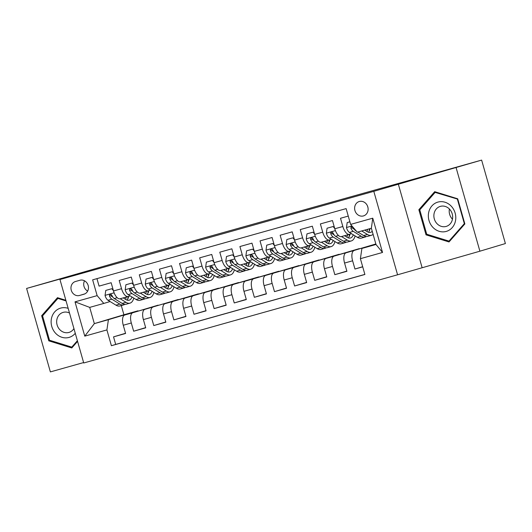 <?xml version="1.0" encoding="UTF-8"?>
<svg xmlns="http://www.w3.org/2000/svg" width="532" height="532" viewBox="0 0 532 532"><rect width="100%" height="100%" fill="white"/><g stroke="black" fill="none" stroke-linecap="round" stroke-linejoin="round"><path stroke-width="0.8" d="M359.319 201.495A7.508 6.69 -106.7 0 0 359.22 201.522A7.508 6.69 -106.7 0 0 354.95 210.579A7.508 6.69 -106.7 0 0 363.429 215.932A7.508 6.69 -106.7 0 0 363.529 215.899A7.508 6.69 -106.7 0 0 367.792 206.848A7.508 6.69 -106.7 0 0 359.319 201.495M367.539 206.103A7.508 6.69 -106.7 0 0 367.958 207.5M479.897 251.197L505.4 243.556L481.626 160.099L373.803 191.334L397.577 274.791L479.897 251.197L456.124 167.74M373.803 191.334L59.956 279.526L83.73 362.984L397.577 274.791M59.956 279.526L84.442 272.191L26.6 288.444L50.374 371.901L83.61 362.565M26.6 288.444L132.229 258.073L481.626 160.099M348.267 216.092L340.5 218.273L342.841 226.506L334.794 228.767A9.383 4.256 74.3 0 0 341.418 236.58A9.383 4.256 74.3 0 0 341.444 236.567L349.431 234.326M334.794 228.767L332.453 220.534L320.377 223.925L322.725 232.158L314.678 234.426A9.383 4.256 74.3 0 0 321.295 242.233A9.383 4.256 74.3 0 0 321.328 242.22L329.315 239.979M314.678 234.426L312.331 226.186L300.261 229.585L302.608 237.817L294.562 240.078A9.383 4.256 74.3 0 0 301.178 247.885A9.383 4.256 74.3 0 0 301.212 247.879L309.192 245.631M294.562 240.078L292.214 231.846L280.145 235.237L282.492 243.47L274.439 245.731A9.383 4.256 74.3 0 0 281.062 253.538A9.383 4.256 74.3 0 0 281.089 253.531L289.076 251.284M274.439 245.731L272.098 237.498L260.028 240.89L262.369 249.122L254.323 251.383A9.383 4.256 74.3 0 0 260.939 259.19A9.383 4.256 74.3 0 0 260.973 259.184L268.959 256.936M254.323 251.383L251.975 243.151L239.905 246.542L242.253 254.775L234.206 257.036A9.383 4.256 74.3 0 0 240.823 264.843A9.383 4.256 74.3 0 0 240.856 264.836L248.836 262.595M234.206 257.036L231.859 248.803L219.789 252.195L222.137 260.427L214.083 262.688A9.383 4.256 74.3 0 0 220.707 270.502A9.383 4.256 74.3 0 0 220.74 270.489L228.72 268.248M214.083 262.688L211.743 254.456L199.673 257.847L202.014 266.08L193.967 268.341A9.383 4.256 74.3 0 0 200.584 276.155A9.383 4.256 74.3 0 0 200.617 276.141L208.604 273.9M193.967 268.341L191.626 260.108L179.55 263.506L181.897 271.739L173.851 274A9.383 4.256 74.3 0 0 180.468 281.807A9.383 4.256 74.3 0 0 180.501 281.794L188.481 279.553M173.851 274L171.504 265.767L159.434 269.159L161.781 277.391L153.735 279.652A9.383 4.256 74.3 0 0 160.351 287.46A9.383 4.256 74.3 0 0 160.385 287.453L168.365 285.205M153.735 279.652L151.387 271.42L139.317 274.811L141.658 283.044L133.612 285.305A9.383 4.256 74.3 0 0 140.229 293.112A9.383 4.256 74.3 0 0 140.262 293.105L148.248 290.858M133.612 285.305L131.271 277.072L119.195 280.464L121.542 288.696A9.383 4.256 74.3 0 0 128.159 296.504A9.383 4.256 74.3 0 0 128.192 296.497L130.214 295.892M158.177 305.361L124.774 314.997A9.383 4.256 74.3 0 0 123.264 325.245L125.605 333.478L113.535 336.869L125.545 333.265M158.117 305.155L132.82 312.736A9.383 4.256 74.3 0 0 131.311 322.984L133.652 331.217L145.668 327.612M133.652 331.217L145.728 327.825L143.381 319.592A9.383 4.256 74.3 0 1 144.89 309.345L178.233 299.503L144.89 309.345M198.409 294.056L165.006 303.692A9.383 4.256 74.3 0 0 163.497 313.933L165.844 322.166L153.775 325.564L165.785 321.96M218.532 288.404L185.129 298.04A9.383 4.256 74.3 0 0 183.613 308.281L185.961 316.513L173.891 319.905L185.901 316.307M238.649 282.745L205.246 292.381A9.383 4.256 74.3 0 0 203.736 302.628L206.077 310.861L194.007 314.252L206.024 310.655M258.765 277.092L225.362 286.728A9.383 4.256 74.3 0 0 223.852 296.976L226.2 305.208L214.13 308.6L226.14 305.002M278.888 271.44L245.478 281.076A9.383 4.256 74.3 0 0 243.969 291.323L246.316 299.556L234.246 302.947L246.256 299.35M299.004 265.787L265.601 275.423A9.383 4.256 74.3 0 0 264.091 285.671L266.432 293.903L254.363 297.295L266.372 293.691M319.12 260.135L285.717 269.771A9.383 4.256 74.3 0 0 284.208 280.012L286.555 288.244L274.479 291.642L286.495 288.038M339.243 254.482L305.834 264.118A9.383 4.256 74.3 0 0 304.324 274.359L306.671 282.592L294.602 285.983L306.612 282.386M359.359 248.83L325.956 258.459A9.383 4.256 74.3 0 0 324.447 268.707L326.788 276.939L314.718 280.331L326.728 276.733M375.845 243.969L346.073 252.806A9.383 4.256 74.3 0 0 344.563 263.054L346.911 271.287L334.834 274.678L346.851 271.081M342.841 226.506A9.383 4.256 -105.7 0 0 349.464 234.319A9.383 4.256 -105.7 0 0 349.491 234.306L351.519 233.701M322.725 232.158A9.383 4.256 -105.7 0 0 329.341 239.972A9.383 4.256 -105.7 0 0 329.375 239.959L331.396 239.353M302.608 237.817A9.383 4.256 -105.7 0 0 309.225 245.624A9.383 4.256 -105.7 0 0 309.258 245.611L311.28 245.006M282.492 243.47A9.383 4.256 -105.7 0 0 289.109 251.277A9.383 4.256 -105.7 0 0 289.142 251.27L291.164 250.658M262.369 249.122A9.383 4.256 -105.7 0 0 268.986 256.929A9.383 4.256 -105.7 0 0 269.019 256.923L271.041 256.318M242.253 254.775A9.383 4.256 -105.7 0 0 248.87 262.582A9.383 4.256 -105.7 0 0 248.903 262.575L250.924 261.97M222.137 260.427A9.383 4.256 -105.7 0 0 228.753 268.234A9.383 4.256 -105.7 0 0 228.787 268.228L230.808 267.623M202.014 266.08A9.383 4.256 -105.7 0 0 208.637 273.894A9.383 4.256 -105.7 0 0 208.664 273.88L210.685 273.275M181.897 271.739A9.383 4.256 -105.7 0 0 188.514 279.546A9.383 4.256 -105.7 0 0 188.547 279.533L190.569 278.928M161.781 277.391A9.383 4.256 -105.7 0 0 168.398 285.199A9.383 4.256 -105.7 0 0 168.431 285.192L170.453 284.58M141.658 283.044A9.383 4.256 -105.7 0 0 148.282 290.851A9.383 4.256 -105.7 0 1 148.282 290.851L150.33 290.239M79.494 295.479L83.923 294.236A7.268 6.477 -106.7 0 0 84.016 294.203A7.268 6.477 -106.7 0 0 88.152 285.431A7.268 6.477 -106.7 0 0 79.94 280.251L75.511 281.495A7.268 6.477 -106.7 0 0 75.418 281.521A7.268 6.477 -106.7 0 0 71.281 290.292A7.268 6.477 -106.7 0 0 79.494 295.479L84.914 293.85M375.918 244.241L361.906 248.437L375.991 244.481L371.363 228.241L357.278 232.198L350.628 224.398L346.132 208.611L92.641 279.845L97.143 295.632L103.793 303.433L110.097 301.544M350.628 224.398L372.759 218.18L382.528 252.467L360.397 258.685L364.892 274.472L111.401 345.707L106.905 329.92L84.774 336.138L75.012 301.85L97.143 295.632M375.858 244.028L346.073 252.806M359.299 248.617L325.956 258.459M339.183 254.269L305.834 264.118M319.06 259.929L285.717 269.771M298.944 265.581L265.601 275.423M278.828 271.234L245.478 281.076M258.705 276.886L225.362 286.728M238.589 282.539L205.246 292.381M218.472 288.191L185.129 298.04M198.35 293.85L165.006 303.692M113.535 336.869L115.69 344.423L364.872 274.399M354.119 250.545A9.383 4.256 -105.7 0 0 352.61 260.793L354.957 269.026L362.718 266.845M334.834 274.678L332.493 266.446A9.383 4.256 -105.7 0 1 334.003 256.198M314.718 280.331L312.37 272.098A9.383 4.256 -105.7 0 1 313.887 261.857M294.602 285.983L292.254 277.751A9.383 4.256 -105.7 0 1 293.764 267.51M274.479 291.642L272.138 283.41A9.383 4.256 -105.7 0 1 273.648 273.162M254.363 297.295L252.022 289.062A9.383 4.256 -105.7 0 1 253.531 278.815M234.246 302.947L231.899 294.715A9.383 4.256 -105.7 0 1 233.408 284.467M214.13 308.6L211.783 300.367A9.383 4.256 -105.7 0 1 213.292 290.12M194.007 314.252L191.666 306.02A9.383 4.256 -105.7 0 1 193.176 295.779M173.891 319.905L171.543 311.672A9.383 4.256 -105.7 0 1 173.053 301.431M153.775 325.564L151.427 317.331A9.383 4.256 -105.7 0 1 152.937 307.084M96.95 278.635L99.078 286.116L111.148 282.725L113.496 290.957A9.383 4.256 74.3 0 0 120.112 298.765A9.383 4.256 74.3 0 0 120.146 298.758L128.126 296.517M103.793 303.433L89.709 307.39L94.337 323.629L108.415 319.672L106.905 329.92M121.296 305.574L123.916 314.764L94.337 323.629L84.774 336.138M123.916 314.764L138.001 310.808L108.415 319.672M115.69 344.423L111.401 345.707M354.957 269.026L362.684 266.712M360.397 258.685L361.906 248.437M89.709 307.39L75.012 301.85M372.759 218.18L371.363 228.241M382.528 252.467L375.991 244.481M84.508 280.81A7.268 6.477 -106.7 0 0 87.674 291.097M65.875 300.287L57.483 297.687L41.649 315.715L48.804 340.846L71.8 347.955L77.579 341.378M398.288 183.999L422.056 267.45M457.693 198.795L434.697 191.686L418.864 209.708L426.026 234.845L449.021 241.954L464.855 223.932L457.693 198.795M50.181 340.433L48.804 340.846M43.085 315.283L41.649 315.715M427.396 234.432L426.026 234.845M420.3 209.275L418.864 209.708M113.396 290.612L111.813 288.716L105.775 290.412L105.05 295.486A6.218 2.82 74.3 0 0 108.029 300.267L115.956 305.155A17.942 8.146 74.3 0 0 119.919 305.96L123.743 304.889A17.942 8.146 74.3 0 0 124.894 304.344M120.199 298.745L126.011 302.329A17.942 8.146 74.3 0 0 129.981 303.134A17.942 8.146 74.3 0 0 133.785 298.093M123.211 297.893L125.865 299.529A14.896 6.763 74.3 0 0 129.156 300.201A14.896 6.763 74.3 0 0 132.009 296.996M111.813 288.716L105.775 290.412M129.981 303.134L126.157 304.211A17.942 8.146 -105.7 0 1 122.194 303.406L114.26 298.512A6.218 2.82 -105.7 0 1 111.893 295.386L111.301 294.642L110.164 294.415L109.466 295.027L109.479 296.065A6.218 2.82 74.3 0 0 111.846 299.19L119.78 304.085A17.942 8.146 74.3 0 0 123.743 304.889M127.707 299.157A17.942 8.146 74.3 0 0 128.059 296.537M126.237 297.042A14.896 6.763 -105.7 0 1 125.539 299.33M127.068 300.101A14.896 6.763 74.3 0 0 128.658 296.357M112.864 297.115L111.7 296.397A3.165 1.436 -105.7 0 1 110.949 295.626L109.479 296.065M68.169 308.361A15.242 13.586 -106.7 0 0 60.668 308.101A15.242 13.586 -106.7 0 0 51.77 326.435A15.242 13.586 -106.7 0 0 69.02 337.421A15.242 13.586 -106.7 0 0 75.278 333.298M69.506 313.035A10.434 9.297 -106.7 0 0 63.195 312.364A10.434 9.297 -106.7 0 0 63.055 312.404A10.434 9.297 -106.7 0 0 57.124 324.992A10.434 9.297 -106.7 0 0 68.914 332.44A10.434 9.297 -106.7 0 0 69.047 332.4A10.434 9.297 -106.7 0 0 73.935 328.577M77.393 340.726L71.78 347.117L49.503 340.227L42.567 315.875L57.908 298.412L66.054 300.932M72.811 346.804L71.78 347.117M58.872 298.12L57.908 298.412M428.652 212.607A15.242 13.586 -106.7 0 0 439.139 231.294A15.242 13.586 -106.7 0 0 455.478 220.906A15.242 13.586 -106.7 0 0 444.985 202.227A15.242 13.586 -106.7 0 0 428.652 212.607M434.085 213.558A10.434 9.297 -106.7 0 0 436.998 223.653A10.434 9.297 -106.7 0 0 446.268 226.393A10.434 9.297 -106.7 0 0 452.453 219.237A10.434 9.297 -106.7 0 0 449.54 209.143A10.434 9.297 -106.7 0 0 440.277 206.396A10.434 9.297 -106.7 0 0 434.085 213.558M452.459 219.204A10.434 9.297 73.3 0 1 449.4 208.996M457.407 199.294L464.343 223.646L449.001 241.109L426.717 234.22L419.781 209.867L435.123 192.404L457.799 199.174M464.735 223.526L464.343 223.646M450.032 240.803L449.001 241.109M436.094 192.118L435.123 192.404M133.512 284.959L131.929 283.057L125.891 284.753L125.166 289.834A6.218 2.82 74.3 0 0 128.145 294.615L136.072 299.503A17.942 8.146 74.3 0 0 140.042 300.307L143.859 299.237A17.942 8.146 74.3 0 0 145.01 298.691M140.315 293.092L146.134 296.676A17.942 8.146 74.3 0 0 150.097 297.481A17.942 8.146 74.3 0 0 153.901 292.44M143.327 292.241L145.981 293.877A14.896 6.763 74.3 0 0 149.273 294.548A14.896 6.763 74.3 0 0 152.132 291.343M131.929 283.057L125.891 284.753M150.097 297.481L146.273 298.558A17.942 8.146 -105.7 0 1 142.31 297.747L134.383 292.859A6.218 2.82 -105.7 0 1 132.009 289.734L131.417 288.989L130.28 288.763L129.582 289.375L129.595 290.412A6.218 2.82 74.3 0 0 131.969 293.538L139.896 298.425A17.942 8.146 74.3 0 0 143.859 299.237M147.83 293.498A17.942 8.146 74.3 0 0 148.175 290.884M146.36 291.39A14.896 6.763 -105.7 0 1 145.662 293.677M147.184 294.449A14.896 6.763 74.3 0 0 148.774 290.705M132.98 291.456L131.816 290.745A3.165 1.436 -105.7 0 1 131.065 289.973L129.595 290.412M153.635 279.307L152.046 277.405L146.014 279.101L145.283 284.181A6.218 2.82 74.3 0 0 148.262 288.962L156.189 293.85A17.942 8.146 74.3 0 0 160.159 294.655L163.982 293.578A17.942 8.146 74.3 0 0 165.133 293.032M160.431 287.433L166.25 291.024A17.942 8.146 74.3 0 0 170.22 291.829A17.942 8.146 74.3 0 0 174.024 286.788M163.45 286.588L166.097 288.224A14.896 6.763 74.3 0 0 169.395 288.889A14.896 6.763 74.3 0 0 172.248 285.691M152.046 277.405L146.014 279.101M170.22 291.829L166.396 292.899A17.942 8.146 -105.7 0 1 162.426 292.095L154.499 287.207A6.218 2.82 -105.7 0 1 152.132 284.081L151.534 283.337L150.403 283.104L149.705 283.722L149.718 284.76A6.218 2.82 74.3 0 0 152.085 287.885L160.012 292.773A17.942 8.146 74.3 0 0 163.982 293.578M167.946 287.845A17.942 8.146 74.3 0 0 168.292 285.225M166.476 285.737A14.896 6.763 -105.7 0 1 165.778 288.025M167.301 288.796A14.896 6.763 74.3 0 0 168.89 285.052M153.096 285.804L151.933 285.086A3.165 1.436 -105.7 0 1 151.181 284.321L149.718 284.76M173.751 273.648L172.168 271.752L166.13 273.448L165.405 278.529A6.218 2.82 74.3 0 0 168.385 283.31L176.311 288.198A17.942 8.146 74.3 0 0 180.275 289.002L184.099 287.925A17.942 8.146 74.3 0 0 185.249 287.38M180.554 281.78L186.366 285.371A17.942 8.146 74.3 0 0 190.336 286.176A17.942 8.146 74.3 0 0 194.14 281.129M183.567 280.936L186.22 282.572A14.896 6.763 74.3 0 0 189.512 283.237A14.896 6.763 74.3 0 0 192.365 280.038M172.168 271.752L166.13 273.448M190.336 286.176L186.513 287.247A17.942 8.146 -105.7 0 1 182.549 286.442L174.616 281.554A6.218 2.82 -105.7 0 1 172.248 278.429L171.65 277.684L170.519 277.451L169.821 278.07L169.834 279.107A6.218 2.82 74.3 0 0 172.202 282.233L180.135 287.12A17.942 8.146 74.3 0 0 184.099 287.925M188.062 282.193A17.942 8.146 74.3 0 0 188.414 279.573M186.592 280.085A14.896 6.763 -105.7 0 1 185.894 282.372M187.424 283.144A14.896 6.763 74.3 0 0 189.013 279.4M173.219 280.151L172.055 279.433A3.165 1.436 -105.7 0 1 171.304 278.668L169.834 279.107M193.867 267.995L192.285 266.1L186.247 267.796L185.522 272.869A6.218 2.82 74.3 0 0 188.501 277.651L196.428 282.539A17.942 8.146 74.3 0 0 200.398 283.35L204.215 282.273A17.942 8.146 74.3 0 0 205.365 281.727M200.67 276.128L206.489 279.712A17.942 8.146 74.3 0 0 210.453 280.524A17.942 8.146 74.3 0 0 214.256 275.476M203.683 275.283L206.336 276.919A14.896 6.763 74.3 0 0 209.628 277.584A14.896 6.763 74.3 0 0 212.487 274.386M192.285 266.1L186.247 267.796M210.453 280.524L206.629 281.594A17.942 8.146 -105.7 0 1 202.665 280.79L194.739 275.902A6.218 2.82 -105.7 0 1 192.365 272.776L191.773 272.032L190.636 271.799L189.937 272.417L189.951 273.455A6.218 2.82 74.3 0 0 192.325 276.58L200.251 281.468A17.942 8.146 74.3 0 0 204.215 282.273M208.185 276.54A17.942 8.146 74.3 0 0 208.531 273.92M206.715 274.432A14.896 6.763 -105.7 0 1 206.017 276.72M207.54 277.491A14.896 6.763 74.3 0 0 209.129 273.741M193.335 274.499L192.172 273.781A3.165 1.436 -105.7 0 1 191.42 273.009L189.951 273.455M213.99 262.343L212.401 260.447L206.369 262.143L205.638 267.217A6.218 2.82 74.3 0 0 208.617 271.998L216.544 276.886A17.942 8.146 74.3 0 0 220.514 277.691L224.338 276.62A17.942 8.146 74.3 0 0 225.482 276.075M220.787 270.475L226.605 274.06A17.942 8.146 74.3 0 0 230.575 274.864A17.942 8.146 74.3 0 0 234.379 269.824M223.806 269.631L226.452 271.26A14.896 6.763 74.3 0 0 229.744 271.932A14.896 6.763 74.3 0 0 232.604 268.733M212.401 260.447L206.369 262.143M230.575 274.864L226.752 275.942A17.942 8.146 -105.7 0 1 222.782 275.137L214.855 270.249A6.218 2.82 -105.7 0 1 212.487 267.117L211.889 266.379L210.752 266.146L210.06 266.758L210.073 267.796A6.218 2.82 74.3 0 0 212.441 270.928L220.368 275.815A17.942 8.146 74.3 0 0 224.338 276.62M228.301 270.888A17.942 8.146 74.3 0 0 228.647 268.268M226.832 268.78A14.896 6.763 -105.7 0 1 226.133 271.067M227.656 271.839A14.896 6.763 74.3 0 0 229.245 268.088M213.452 268.846L212.288 268.128A3.165 1.436 -105.7 0 1 211.537 267.357L210.073 267.796M234.107 256.69L232.517 254.795L226.486 256.49L225.761 261.564A6.218 2.82 74.3 0 0 228.733 266.346L236.667 271.234A17.942 8.146 74.3 0 0 240.63 272.038L244.454 270.968A17.942 8.146 74.3 0 0 245.604 270.422M240.91 264.823L246.722 268.407A17.942 8.146 74.3 0 0 250.692 269.212A17.942 8.146 74.3 0 0 254.495 264.171M243.922 263.972L246.575 265.608A14.896 6.763 74.3 0 0 249.867 266.279A14.896 6.763 74.3 0 0 252.72 263.074M232.517 254.795L226.486 256.49M250.692 269.212L246.868 270.289A17.942 8.146 -105.7 0 1 242.898 269.485L234.971 264.597A6.218 2.82 -105.7 0 1 232.604 261.465L232.005 260.727L230.875 260.494L230.176 261.106L230.19 262.143A6.218 2.82 74.3 0 0 232.557 265.275L240.484 270.163A17.942 8.146 74.3 0 0 244.454 270.968M248.417 265.235A17.942 8.146 74.3 0 0 248.763 262.615M246.948 263.121A14.896 6.763 -105.7 0 1 246.25 265.408M247.779 266.186A14.896 6.763 74.3 0 0 249.368 262.436M233.575 263.194L232.411 262.476A3.165 1.436 -105.7 0 1 231.659 261.704L230.19 262.143M254.223 251.038L252.64 249.136L246.602 250.838L245.877 255.912A6.218 2.82 74.3 0 0 248.856 260.693L256.783 265.581A17.942 8.146 74.3 0 0 260.747 266.386L264.57 265.315A17.942 8.146 74.3 0 0 265.721 264.77M261.026 259.17L266.845 262.755A17.942 8.146 74.3 0 0 270.808 263.559A17.942 8.146 74.3 0 0 274.612 258.519M264.038 258.319L266.692 259.955A14.896 6.763 74.3 0 0 269.983 260.627A14.896 6.763 74.3 0 0 272.843 257.422M252.64 249.136L246.602 250.838M270.808 263.559L266.984 264.637A17.942 8.146 -105.7 0 1 263.021 263.825L255.094 258.938A6.218 2.82 -105.7 0 1 252.72 255.812L252.128 255.067L250.991 254.841L250.293 255.453L250.306 256.49A6.218 2.82 74.3 0 0 252.68 259.616L260.607 264.504A17.942 8.146 74.3 0 0 264.57 265.315M268.534 259.576A17.942 8.146 74.3 0 0 268.886 256.963M267.071 257.468A14.896 6.763 -105.7 0 1 266.372 259.756M267.895 260.527A14.896 6.763 74.3 0 0 269.485 256.783M253.691 257.541L252.527 256.823A3.165 1.436 -105.7 0 1 251.776 256.052L250.306 256.49M274.346 245.385L272.756 243.483L266.725 245.179L265.993 250.259A6.218 2.82 74.3 0 0 268.973 255.041L276.899 259.929A17.942 8.146 74.3 0 0 280.869 260.733L284.693 259.656A17.942 8.146 74.3 0 0 285.837 259.111M281.142 253.511L286.961 257.102A17.942 8.146 74.3 0 0 290.924 257.907A17.942 8.146 74.3 0 0 294.735 252.866M284.161 252.667L286.808 254.303A14.896 6.763 74.3 0 0 290.1 254.968A14.896 6.763 74.3 0 0 292.959 251.769M272.756 243.483L266.725 245.179M290.924 257.907L287.107 258.978A17.942 8.146 -105.7 0 1 283.137 258.173L275.21 253.285A6.218 2.82 -105.7 0 1 272.836 250.16L272.244 249.415L271.107 249.189L270.409 249.801L270.422 250.838A6.218 2.82 74.3 0 0 272.796 253.964L280.723 258.851A17.942 8.146 74.3 0 0 284.693 259.656M288.657 253.924A17.942 8.146 74.3 0 0 289.002 251.303M287.187 251.816A14.896 6.763 -105.7 0 1 286.489 254.103M288.012 254.875A14.896 6.763 74.3 0 0 289.601 251.131M273.807 251.882L272.643 251.164A3.165 1.436 -105.7 0 1 271.892 250.399L270.422 250.838M294.462 239.733L292.873 237.831L286.841 239.526L286.116 244.607A6.218 2.82 74.3 0 0 289.089 249.388L297.022 254.276A17.942 8.146 74.3 0 0 300.986 255.081L304.809 254.003A17.942 8.146 74.3 0 0 305.96 253.458M301.265 247.859L307.077 251.45A17.942 8.146 74.3 0 0 311.047 252.254A17.942 8.146 74.3 0 0 314.851 247.207M304.277 247.014L306.931 248.65A14.896 6.763 74.3 0 0 310.223 249.315A14.896 6.763 74.3 0 0 313.075 246.117M292.873 237.831L286.841 239.526M311.047 252.254L307.223 253.325A17.942 8.146 -105.7 0 1 303.253 252.52L295.327 247.633A6.218 2.82 -105.7 0 1 292.959 244.507L292.361 243.762L291.23 243.53L290.532 244.148L290.545 245.186A6.218 2.82 74.3 0 0 292.913 248.311L300.839 253.199A17.942 8.146 74.3 0 0 304.809 254.003M308.773 248.271A17.942 8.146 74.3 0 0 309.119 245.651M307.303 246.163A14.896 6.763 -105.7 0 1 306.605 248.451M308.134 249.222A14.896 6.763 74.3 0 0 309.724 245.478M293.93 246.23L292.766 245.511A3.165 1.436 -105.7 0 1 292.008 244.747L290.545 245.186M314.578 234.073L312.996 232.178L306.957 233.874L306.233 238.948A6.218 2.82 74.3 0 0 309.212 243.729L317.139 248.624A17.942 8.146 74.3 0 0 321.102 249.428L324.926 248.351A17.942 8.146 74.3 0 0 326.076 247.806M321.381 242.206L327.2 245.791A17.942 8.146 74.3 0 0 331.163 246.602A17.942 8.146 74.3 0 0 334.967 241.555M324.394 241.362L327.047 242.998A14.896 6.763 74.3 0 0 330.339 243.663A14.896 6.763 74.3 0 0 333.198 240.464M312.996 232.178L306.957 233.874M331.163 246.602L327.34 247.673A17.942 8.146 -105.7 0 1 323.376 246.868L315.449 241.98A6.218 2.82 -105.7 0 1 313.075 238.855L312.483 238.11L311.346 237.877L310.648 238.496L310.661 239.533A6.218 2.82 74.3 0 0 313.029 242.659L320.962 247.546A17.942 8.146 74.3 0 0 324.926 248.351M328.889 242.619A17.942 8.146 74.3 0 0 329.242 239.999M327.426 240.511A14.896 6.763 -105.7 0 1 326.721 242.798M328.251 243.57A14.896 6.763 74.3 0 0 329.84 239.819M314.046 240.577L312.882 239.859A3.165 1.436 -105.7 0 1 312.131 239.087L310.661 239.533M334.695 228.421L333.112 226.526L327.074 228.221L326.349 233.295A6.218 2.82 74.3 0 0 329.328 238.077L337.255 242.964A17.942 8.146 74.3 0 0 341.225 243.769L345.049 242.698A17.942 8.146 74.3 0 0 346.192 242.153M341.497 236.554L347.316 240.138A17.942 8.146 74.3 0 0 351.28 240.943A17.942 8.146 74.3 0 0 355.09 235.902M344.51 235.709L347.163 237.339A14.896 6.763 74.3 0 0 350.455 238.01A14.896 6.763 74.3 0 0 353.315 234.812M333.112 226.526L327.074 228.221M351.28 240.943L347.463 242.02A17.942 8.146 -105.7 0 1 343.492 241.215L335.566 236.328A6.218 2.82 -105.7 0 1 333.192 233.196L332.6 232.457L331.463 232.225L330.764 232.843L330.778 233.874A6.218 2.82 74.3 0 0 333.152 237.006L341.079 241.894A17.942 8.146 74.3 0 0 345.049 242.698M349.012 236.966A17.942 8.146 74.3 0 0 349.358 234.346M347.542 234.858A14.896 6.763 -105.7 0 1 346.844 237.146M348.367 237.917A14.896 6.763 74.3 0 0 349.956 234.166M334.163 234.925L332.999 234.206A3.165 1.436 -105.7 0 1 332.247 233.435L330.778 233.874M349.89 221.811L347.197 222.569L346.472 227.643A6.218 2.82 74.3 0 0 349.444 232.424L357.371 237.312A17.942 8.146 74.3 0 0 361.341 238.117L365.165 237.046A17.942 8.146 74.3 0 0 366.315 236.501M361.707 230.955L367.432 234.486A17.942 8.146 74.3 0 0 371.403 235.29A17.942 8.146 74.3 0 0 373.092 234.306M364.719 230.11L367.279 231.686A14.896 6.763 74.3 0 0 370.578 232.358A14.896 6.763 74.3 0 0 372.227 231.28M349.883 221.784L347.197 222.569M352.63 226.738L351.127 226.838L350.901 228.221A6.218 2.82 74.3 0 0 353.268 231.353L361.195 236.241A17.942 8.146 74.3 0 0 365.165 237.046M369.128 231.314A17.942 8.146 74.3 0 0 369.467 228.773M371.403 235.29L367.579 236.368A17.942 8.146 -105.7 0 1 363.609 235.563L357.883 232.032M367.645 229.285A14.896 6.763 -105.7 0 1 366.96 231.487M368.49 232.265A14.896 6.763 74.3 0 0 370.059 228.607M354.285 229.272L353.115 228.554A3.165 1.436 -105.7 0 1 352.364 227.782L350.901 228.221M356.307 231.054L355.682 230.675A6.218 2.82 -105.7 0 1 353.315 227.543M132.82 312.736L124.774 314.997M131.311 322.984L123.264 325.245M352.61 260.793L344.563 263.054M332.493 266.446L324.447 268.707M312.37 272.098L304.324 274.359M292.254 277.751L284.208 280.012M272.138 283.41L264.091 285.671M252.022 289.062L243.969 291.323M231.899 294.715L223.852 296.976M211.783 300.367L203.736 302.628M191.666 306.02L183.613 308.281M171.543 311.672L163.497 313.933M151.427 317.331L143.381 319.592M121.542 288.696L113.496 290.957M114.121 292.813L105.063 295.36M119.78 304.085L115.956 305.155M126.011 302.329L122.194 303.406M111.846 299.19L108.029 300.267M117.186 297.694L114.26 298.512M134.237 287.16L125.186 289.707M139.896 298.425L136.072 299.503M146.134 296.676L142.31 297.747M131.969 293.538L128.145 294.615M137.309 292.041L134.383 292.859M154.36 281.508L145.303 284.055M160.012 292.773L156.189 293.85M166.25 291.024L162.426 292.095M152.085 287.885L148.262 288.962M157.425 286.382L154.499 287.207M174.476 275.855L165.419 278.396M180.135 287.12L176.311 288.198M186.366 285.371L182.549 286.442M172.202 282.233L168.385 283.31M177.542 280.73L174.616 281.554M194.592 270.203L185.542 272.743M200.251 281.468L196.428 282.539M206.489 279.712L202.665 280.79M192.325 276.58L188.501 277.651M197.665 275.077L194.739 275.902M214.715 264.544L205.658 267.091M220.368 275.815L216.544 276.886M226.605 274.06L222.782 275.137M212.441 270.928L208.617 271.998M217.781 269.425L214.855 270.249M234.831 258.891L225.774 261.438M240.484 270.163L236.667 271.234M246.722 268.407L242.898 269.485M232.557 265.275L228.733 266.346M237.897 263.772L234.971 264.597M254.948 253.239L245.897 255.786M260.607 264.504L256.783 265.581M266.845 262.755L263.021 263.825M252.68 259.616L248.856 260.693M258.02 258.12L255.094 258.938M275.071 247.586L266.013 250.133M280.723 258.851L276.899 259.929M286.961 257.102L283.137 258.173M272.796 253.964L268.973 255.041M278.136 252.467L275.21 253.285M295.187 241.934L286.13 244.474M300.839 253.199L297.022 254.276M307.077 251.45L303.253 252.52M292.913 248.311L289.089 249.388M298.252 246.808L295.327 247.633M315.303 236.281L306.252 238.821M320.962 247.546L317.139 248.624M327.2 245.791L323.376 246.868M313.029 242.659L309.212 243.729M318.375 241.156L315.449 241.98M335.426 230.629L326.369 233.169M341.079 241.894L337.255 242.964M347.316 240.138L343.492 241.215M333.152 237.006L329.328 238.077M338.492 235.503L335.566 236.328M351.971 225.974L346.485 227.516M361.195 236.241L357.371 237.312M367.432 234.486L363.609 235.563M353.268 231.353L349.444 232.424M128.159 296.504L120.112 298.765M148.282 290.851L140.229 293.112M168.398 285.199L160.351 287.46M188.514 279.546L180.468 281.807M208.637 273.894L200.584 276.155M228.753 268.234L220.707 270.502M248.87 262.582L240.823 264.843M268.986 256.929L260.939 259.19M289.109 251.277L281.062 253.538M309.225 245.624L301.178 247.885M329.341 239.972L321.295 242.233M349.464 234.319L341.418 236.58"/></g></svg>
